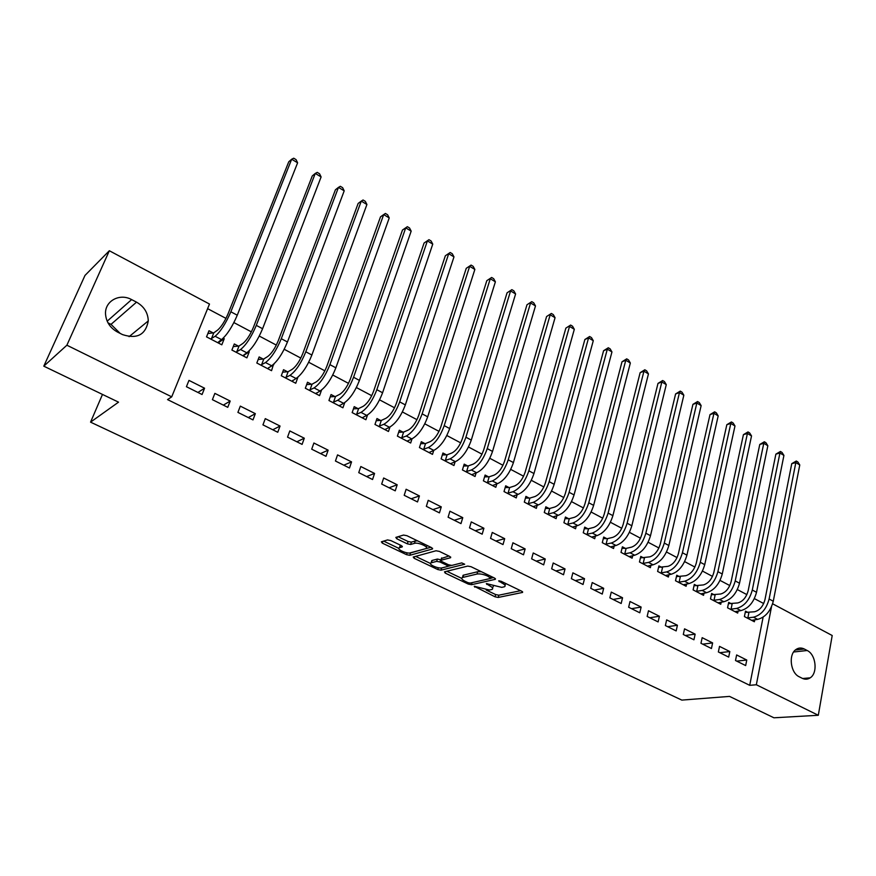 <?xml version="1.0" encoding="UTF-8"?>
<svg xmlns="http://www.w3.org/2000/svg" width="876" height="876" viewBox="0 0 876 876"><rect width="100%" height="100%" fill="white"/><g stroke="black" fill="none" stroke-linecap="round" stroke-linejoin="round"><path stroke-width="1.31" d="M474.245 586.285L495.028 596.808L498.225 597.443L522.6 592.417L521.822 591.278L501.127 581.27L498.663 580.854L501.915 582.989C505.036 584.62 505.89 585.869 504.488 586.734L501.806 587.38L486.355 583.591L489.465 585.726C492.575 587.336 493.44 588.562 492.071 589.406L489.465 590.03L474.245 586.285M390.816 540.569L387.52 539.934L381.367 541.817L382.319 543.131L406.541 554.672L409.793 555.296L432.405 549.011L431.616 547.653L406.902 535.696L403.518 535.061L395.821 537.404L396.762 538.762L407.318 543.832L410.647 544.467L414.447 543.361C418.323 542.014 429.689 547.259 425.867 548.606L410.713 552.887C406.957 554.147 395.788 549.044 399.478 547.73L402.248 546.898L401.317 545.584L390.816 540.569M171.718 396.839L66.883 345.21L109.336 250.744L209.484 304.049L171.718 396.839L167.546 399.598L749.714 685.328L756.338 684.758L771.515 606.75M772.632 603.805L832.2 635.516L818.304 715.276L773.935 717.794L729.522 696.398L681.813 700.099L90.556 422.144L118.534 402.161L43.8 366.168L66.883 345.21M818.304 715.276L756.338 684.758M444.482 571.831L445.194 573.079L468.277 584.073L471.485 584.708L495.389 579.299L494.579 578.094L471.058 566.717L467.707 566.082L444.482 571.831M437.781 569.542L414.14 558.286L413.231 557.026L436.018 550.763L439.38 551.398L449.749 556.424L450.625 557.705L440.902 560.279L441.778 561.538L448.534 564.779L451.83 565.414L461.751 562.907L464.696 564.232L441.011 570.177L437.781 569.542L438.318 567.736M102.481 394.43L90.556 422.144M227.76 407.329L230.191 401.055L214.872 393.379L212.397 399.664L227.76 407.329M238.36 346.097L234.297 343.972L231.899 350.05L246.901 357.857L249.255 351.791L248.565 351.429M277.758 432.262L280.046 426.043L265.275 418.64L262.953 424.871L277.758 432.262M287.459 371.752L283.539 369.705L281.295 375.738L295.76 383.261L297.895 377.206M325.992 456.308L328.139 450.155L313.893 443.015L311.703 449.18L325.992 456.308M334.851 396.521L331.062 394.55L328.949 400.518L342.921 407.789L344.728 402.642M372.552 479.522L374.567 473.434L360.813 466.536L358.755 472.646L372.552 479.522M380.622 420.447L376.965 418.542L374.972 424.455L388.473 431.474L389.951 427.028M417.524 501.948L419.418 495.925L406.125 489.257L404.197 495.301L417.524 501.948M424.849 443.563L421.312 441.712L419.44 447.581L432.492 454.37L433.74 450.417M460.984 523.618L462.769 517.65L449.914 511.212L448.107 517.201L460.984 523.618M467.609 465.912L464.192 464.127L462.429 469.941L475.055 476.5L476.117 472.941M503.01 544.576L504.685 538.674L492.257 532.444L490.549 538.368L503.01 544.576M508.989 487.538L505.682 485.808L504.018 491.567L516.238 497.918L517.147 494.677M543.678 564.856L545.255 559.008L533.221 552.975L531.622 558.844L543.678 564.856M549.033 508.463L545.825 506.799L544.27 512.493L556.096 518.647L556.895 515.679M583.044 584.489L584.522 578.697L572.871 572.849L571.371 578.664L583.044 584.489M587.807 528.743L584.708 527.122L583.252 532.761L594.705 538.718L595.395 536.002M621.172 603.498L622.551 597.76L611.273 592.099L609.86 597.859L621.172 603.498M625.387 548.376L622.387 546.81L621.007 552.395L632.111 558.176L632.724 555.658M658.117 621.916L659.42 616.244L648.481 610.758L647.156 616.452L658.117 621.916M661.818 567.418L658.905 565.896L657.613 571.437L668.377 577.032L668.914 574.7M693.934 639.787L695.15 634.158L684.55 628.837L683.302 634.487L693.934 639.787M697.154 585.891L694.329 584.412L693.113 589.898L703.559 595.33L704.03 593.151M728.679 657.11L729.817 651.536L719.524 646.378L718.364 651.963L728.679 657.11M731.438 603.805L728.69 602.37L727.562 607.802L737.691 613.08L738.107 611.032M749.714 685.328L763.116 617.142M763.686 603.531L754.378 598.604M746.878 594.618L737.34 589.57M729.807 585.573L720.039 580.394M712.484 576.386L702.475 571.075M694.898 567.057L684.638 561.615M677.038 557.596L666.516 552.011M658.905 547.971L648.12 542.255M640.487 538.203L629.417 532.334M621.774 528.283L610.43 522.271M602.765 518.198L591.136 512.033M583.449 507.96L571.524 501.63M563.815 497.546L551.595 491.064M543.865 486.968L531.327 480.322M523.585 476.215L510.73 469.405M502.977 465.287L489.793 458.29M482.019 454.173L468.496 447.001M460.699 442.873L446.837 435.514M439.029 431.375L424.805 423.831M416.976 419.681L402.391 411.95M394.55 407.789L379.582 399.85M371.731 395.689L356.368 387.542M348.506 383.37L332.749 375.016M324.876 370.833L308.702 362.259M300.807 358.076L284.218 349.283M276.312 345.089L259.285 336.055M251.379 331.862L233.892 322.587M225.975 318.393L207.612 308.659M748.203 612.565L745.498 611.152L744.403 616.562L754.378 621.752L754.773 619.781M745.662 665.574L746.768 660.033L736.628 654.952L735.501 660.515L745.662 665.574M714.422 594.913L711.64 593.457L710.469 598.921L720.751 604.265L721.2 602.162M711.443 648.514L712.615 642.918L702.169 637.673L700.964 643.291L711.443 648.514M679.623 576.726L676.754 575.225L675.505 580.733L686.105 586.252L686.609 583.996M676.163 630.917L677.422 625.267L666.647 619.869L665.366 625.541L676.163 630.917M643.75 557.968L640.783 556.424L639.458 561.987L650.386 567.67L650.956 565.25M639.787 612.784L641.133 607.068L630.019 601.505L628.65 607.232L639.787 612.784M606.75 538.63L603.695 537.043L602.283 542.66L613.55 548.518L614.207 545.901M602.261 594.07L603.684 588.3L592.22 582.551L590.763 588.333L602.261 594.07M568.579 518.68L565.425 517.037L563.914 522.709L575.554 528.765L576.298 525.928M563.52 574.755L565.042 568.929L553.205 562.994L551.65 568.831L563.52 574.755M529.17 498.083L525.918 496.385L524.308 502.112L536.331 508.365L537.174 505.266M523.509 554.804L525.14 548.923L512.909 542.791L511.255 548.694L523.509 554.804M488.469 476.818L485.107 475.055L483.399 480.836L495.816 487.297L496.801 483.902M482.172 534.185L483.902 528.25L471.266 521.91L469.503 527.867L482.172 534.185M446.41 454.83L442.938 453.012L441.121 458.849L453.954 465.528L455.104 461.772M439.445 512.876L441.274 506.875L428.211 500.327L426.338 506.35L439.445 512.876M402.927 432.109L399.325 430.225L397.397 436.117L410.669 443.015L412.016 438.832M395.229 490.834L397.189 484.778L383.666 478L381.673 484.078L395.229 490.834M357.934 408.588L354.211 406.65L352.163 412.596L365.894 419.735L367.515 414.961M349.48 468.025L351.561 461.904L337.556 454.885L335.442 461.017L349.48 468.025M311.363 384.246L307.509 382.232L305.33 388.243L319.554 395.634L321.558 390.028M302.089 444.395L304.3 438.208L289.803 430.937L287.547 437.135L302.089 444.395M263.129 359.04L259.143 356.948L256.821 363.014L271.549 370.679L273.454 364.438M252.989 419.9L255.343 413.658L240.309 406.125L237.911 412.388L252.989 419.9M213.131 332.913L209.003 330.745L206.528 336.866L221.814 344.805L224.234 338.705L223.216 338.18M202.06 394.518L204.568 388.21L188.975 380.392L186.424 386.71L202.06 394.518M117.526 332.07C110.179 327.974 106.182 321.985 105.536 314.09C104.627 301.048 119.705 292.88 131.619 299.603L136.525 302.143C144.08 306.512 148 312.765 148.274 320.923C145.679 334.796 137.083 339.351 122.498 334.588L117.526 332.07M43.8 366.168L84.994 275.425L109.336 250.744M807.179 650.507C815.983 654.492 818.042 673.075 810.169 677.849C807.672 679.491 805 679.634 802.153 678.265L799.251 676.798C790.481 672.943 788.258 654.558 795.901 649.565C798.518 647.714 801.31 647.539 804.31 649.007L807.179 650.507L793.623 651.996M107.989 322.839L111.011 324.372L120.154 333.395M746.768 660.033L736.716 661.117M729.817 651.536L719.842 652.697M712.615 642.918L702.716 644.167M695.15 634.158L685.328 635.494M677.422 625.267L667.687 626.69M659.42 616.244L649.762 617.755M641.133 607.068L631.563 608.678M622.551 597.76L613.09 599.469M603.684 588.3L594.322 590.106M584.522 578.697L575.258 580.602M565.042 568.929L555.888 570.944M545.255 559.008L536.211 561.133M525.14 548.923L516.205 551.157M504.685 538.674L495.882 541.029M483.902 528.25L475.23 530.725M462.769 517.65L454.228 520.256M441.274 506.875L432.875 509.602M419.418 495.925L411.162 498.772M397.189 484.778L389.075 487.768M374.567 473.434L366.617 476.566M351.561 461.904L343.775 465.178M328.139 450.155L320.528 453.582M304.3 438.208L296.865 441.789M280.046 426.043L272.786 429.777M273.827 364.635L268.724 367.745M255.343 413.658L248.28 417.556M249.255 351.791L244.13 355.119M230.191 401.055L223.336 405.117M224.234 338.705L219.088 342.286M204.568 388.21L197.921 392.448M492.498 587.905L493.374 586.164M504.926 585.168L505.824 583.536M486.18 590.041L495.652 594.574L498.849 595.198L520.607 590.687M491.239 578.094L493.495 577.58M446.804 571.251L461.729 578.379M467.926 582.649L470.182 583.087L490.954 578.357L487.647 576.09C483.53 574.295 479.993 573.605 477.026 574.032L462.418 577.525C461.017 578.401 461.915 579.66 465.101 581.303L467.926 582.649M481.34 571.7L477.694 571.721L477.026 574.032M462.637 576.78L463.086 575.258L477.694 571.721M430.499 563.476L415.607 556.37M448.906 556.008L441.438 558.472M451.315 565.469L447.767 566.367M431.441 562.742L431.091 562.863C427.554 564.155 438.35 569.028 442.161 567.856L447.603 566.465L446.738 565.228L439.993 561.998L436.708 561.363L431.441 562.742L432.142 560.454L431.386 561.888M432.142 560.454L437.398 559.052L441.022 559.852M399.774 546.777L400.65 545.277M426.305 547.171L427.247 545.54M417.611 540.875L415.18 541.007L414.447 543.361M398.109 536.703L408.052 541.499L411.37 542.124L415.18 541.007M409.541 553.041L430.872 547.292M383.655 541.116L398.854 548.365M745.235 612.423L754.554 611.766C759.678 610.364 763.138 606.334 764.956 599.666L791.751 463.667L796.295 461.028L797.872 461.98L799.766 464.959L773.278 601.232C770.573 611.273 765.35 617.317 757.641 619.376L751.696 620.35M799.766 464.959L795.824 462.583L769.117 599.009C766.39 609.061 761.178 615.127 753.47 617.197L747.108 617.974M796.295 461.028L795.824 462.583L791.751 463.667M748.914 612.598L747.83 618.007M728.416 603.673L737.756 602.951C742.837 601.505 746.308 597.432 748.17 590.72L775.873 454.14L780.428 451.469L782.027 452.432L783.921 455.421L756.525 592.285C753.754 602.381 748.531 608.492 740.866 610.616L734.964 611.656M783.921 455.421L779.925 453.012L752.298 590.03C749.517 600.137 744.293 606.269 736.628 608.415L730.31 609.236M780.428 451.469L779.925 453.012L775.873 454.14M732.15 603.838L731.033 609.269M711.356 594.782L720.696 594.005C725.755 592.515 729.226 588.398 731.121 581.653L759.766 444.471L764.332 441.778L765.952 442.752L767.847 445.742L739.519 583.219C736.683 593.359 731.46 599.534 723.839 601.735L717.981 602.819M767.847 445.742L763.784 443.3L735.227 580.93C732.38 591.081 727.146 597.279 719.535 599.491L713.261 600.367M764.332 441.778L763.784 443.3L759.766 444.471M715.144 594.946L713.973 600.399M694.022 585.77L703.384 584.927C708.41 583.383 711.892 579.222 713.83 572.444L743.417 434.66L748.005 431.934L749.648 432.93L751.531 435.93L722.262 573.999C719.36 584.204 714.115 590.446 706.549 592.713L700.745 593.862M751.531 435.93L747.414 433.456L717.904 571.678C714.98 581.894 709.746 588.146 702.191 590.435L695.949 591.366M748.005 431.934L747.414 433.456L743.417 434.66M697.865 585.913L696.672 591.399M676.436 576.616L685.809 575.707C690.792 574.119 694.285 569.915 696.267 563.093L726.828 424.707L731.438 421.958L733.113 422.966L734.986 425.966L704.731 564.648C701.764 574.908 696.519 581.204 688.996 583.558L683.247 584.763M734.986 425.966L730.803 423.458L700.307 562.293C697.318 572.565 692.073 578.883 684.572 581.248L678.374 582.233M731.438 421.958L730.803 423.458L726.828 424.707M680.334 576.747L679.097 582.255M658.577 567.33L667.961 566.345C672.91 564.702 676.403 560.454 678.429 553.599L710.009 414.611L714.63 411.829L716.327 412.848L718.189 415.87L686.926 555.154C683.893 565.469 678.648 571.831 671.18 574.251L665.475 575.521M718.189 415.87L713.951 413.319L682.437 552.756C679.382 563.082 674.126 569.466 666.68 571.908L660.537 572.959M714.63 411.829L713.951 413.319L710.009 414.611M662.541 567.44L661.26 572.981M640.433 557.892L649.828 556.84C654.744 555.143 658.237 550.851 660.318 543.963L692.927 404.362L697.57 401.547L699.289 402.577L701.139 405.61L668.848 545.507C665.749 555.877 660.493 562.315 653.08 564.812L647.441 566.148M701.139 405.61L696.836 403.015L664.293 543.065C661.161 553.457 655.905 559.906 648.514 562.425L642.426 563.531M697.57 401.547L696.836 403.015L692.927 404.362M644.462 557.99L643.137 563.553M622.015 548.31L626.11 548.398L631.421 547.182C636.304 545.43 639.798 541.094 641.922 534.163L675.593 393.959L680.247 391.112L681.999 392.163L683.838 395.196L650.496 535.707C647.309 546.131 642.053 552.636 634.706 555.22L629.121 556.621M683.838 395.196L679.469 392.568L645.853 533.232C642.655 543.678 637.399 550.194 630.063 552.8L624.03 553.971M680.247 391.112L679.469 392.568L675.593 393.959M626.11 548.398L624.741 553.982M603.301 538.587L607.462 538.641L612.729 537.382C617.558 535.575 621.062 531.184 623.23 524.22L657.996 383.403L662.672 380.523L664.446 381.586L666.275 384.63L631.837 525.753C628.585 536.243 623.318 542.813 616.036 545.485L610.517 546.942M666.275 384.63L661.84 381.958L627.128 523.246C623.865 533.736 618.587 540.328 611.317 543.021L605.338 544.248M662.672 380.523L661.84 381.958L657.996 383.403M607.462 538.641L606.05 544.259M584.303 528.71L588.53 528.743L593.731 527.418C598.527 525.545 602.031 521.121 604.243 514.113L640.137 372.683L644.824 369.771L646.619 370.855L648.448 373.899L612.893 515.646C609.565 526.18 604.287 532.827 597.071 535.586L591.618 537.108M648.448 373.899L643.948 371.194L608.108 513.095C604.758 523.651 599.491 530.308 592.285 533.09L586.362 534.382M644.824 369.771L643.948 371.194L640.137 372.683M588.53 528.743L587.073 534.393M564.987 518.669L569.29 518.691L574.437 517.3C579.178 515.373 582.682 510.883 584.96 503.842L621.993 361.799L626.701 358.853L628.53 359.948L630.337 363.003L593.632 505.364C590.238 515.964 584.96 522.687 577.799 525.534L572.411 527.133M630.337 363.003L625.771 360.255L588.771 502.78C585.354 513.391 580.076 520.125 572.937 522.994L567.079 524.352M626.701 358.853L625.771 360.255L621.993 361.799M569.29 518.691L567.79 524.352M545.365 508.474L549.745 508.463L554.826 507.007C559.523 505.025 563.038 500.492 565.359 493.407L603.575 350.739L608.305 347.761L610.156 348.878L611.952 351.944L574.065 494.929C570.583 505.583 565.305 512.383 558.231 515.318L552.909 516.982M611.952 351.944L607.32 349.152L569.126 492.29C565.622 502.966 560.344 509.777 553.282 512.734L547.478 514.168M608.305 347.761L607.32 349.152L603.575 350.739M549.745 508.463L548.19 514.168M525.436 498.115L529.881 498.083L534.908 496.561C539.55 494.513 543.054 489.925 545.441 482.807L584.872 339.516L589.625 336.504L591.497 337.632L593.282 340.709L554.179 484.319C550.621 495.039 545.332 501.904 538.335 504.937L533.09 506.678M593.282 340.709L588.573 337.873L549.164 481.636C545.573 492.367 540.295 499.265 533.309 502.309L527.571 503.81M589.625 336.504L588.573 337.873L584.872 339.516M529.881 498.083L528.283 503.81M505.167 487.582L509.69 487.527L514.65 485.939C519.238 483.826 522.753 479.183 525.195 472.033L565.874 328.117L570.637 325.073L572.554 326.222L574.317 329.299L533.966 473.533C530.319 484.308 525.042 491.261 518.11 494.382L512.942 496.199M574.317 329.299L569.531 326.42L528.863 470.806C525.195 481.603 519.906 488.567 513.007 491.721L507.335 493.287M570.637 325.073L565.874 328.117M509.69 487.527L508.047 493.276M484.57 476.883L489.169 476.807L494.064 475.142C498.597 472.963 502.112 468.266 504.609 461.072L546.58 316.543L551.365 313.455L553.303 314.615L555.055 317.714L513.424 462.572C509.69 473.401 504.401 480.431 497.557 483.651L492.465 485.556M555.055 317.714L550.194 314.78L508.233 459.801C504.477 470.653 499.189 477.705 492.367 480.946L486.771 482.588M551.365 313.455L546.58 316.543M489.169 476.807L487.472 482.577M463.623 466.01L468.31 465.901L473.128 464.16C477.606 461.915 481.132 457.173 483.683 449.935L526.98 304.771L531.776 301.651L533.747 302.833L535.488 305.932L492.531 451.414C488.709 462.32 483.421 469.426 476.654 472.755L471.649 474.726M535.488 305.932L530.549 302.965L487.253 448.6C483.41 459.517 478.121 466.645 471.376 469.996L465.857 471.715M531.776 301.651L526.98 304.771M468.31 465.901L466.569 471.704M442.325 454.962L447.11 454.808L451.852 453.001C456.265 450.68 459.79 445.884 462.397 438.602L507.062 292.825L511.869 289.66L513.873 290.865L515.603 293.964L471.288 440.08C467.368 451.041 462.079 458.236 455.41 461.663L450.494 463.722M515.603 293.964L510.577 290.941L465.912 437.223C461.98 448.194 456.692 455.41 450.045 458.86L444.603 460.666M511.869 289.66L507.062 292.825M447.11 454.808L445.304 460.645M420.677 443.727L425.55 443.541L430.204 441.646C434.562 439.259 438.077 434.397 440.759 427.083L486.815 280.67L491.644 277.473L493.681 278.699L495.389 281.809L449.673 428.55C445.665 439.577 440.376 446.848 433.806 450.384L428.977 452.542M495.389 281.809L490.286 278.732L444.22 425.637C440.19 436.675 434.89 443.979 428.342 447.537L422.988 449.421M491.644 277.473L486.815 280.67M425.55 443.541L423.688 449.399M398.646 432.295L403.617 432.076L408.194 430.105C412.486 427.641 416.001 422.725 418.739 415.366L466.251 268.33L471.091 265.089L473.16 266.337L474.858 269.447L427.696 416.823C423.59 427.904 418.301 435.273 411.829 438.92L407.088 441.154M474.858 269.447L469.667 266.326L422.144 413.855C418.016 424.959 412.727 432.35 406.278 436.018L401 437.989M471.091 265.089L466.251 268.33M403.617 432.076L401.701 437.956M376.242 420.677L381.312 420.414L385.801 418.356C390.028 415.815 393.543 410.844 396.346 403.442L445.337 255.781L450.198 252.496L452.301 253.766L453.976 256.887L405.336 404.898C401.131 416.034 395.842 423.491 389.47 427.258L384.838 429.579M453.976 256.887L448.698 253.711L399.686 401.876C395.459 413.045 390.17 420.513 383.819 424.302L378.64 426.36M450.198 252.496L445.337 255.781M381.312 420.414L379.33 426.327M353.455 408.862L358.623 408.545L363.025 406.409C367.175 403.792 370.69 398.755 373.559 391.309L424.083 243.024L428.955 239.696L431.091 240.988L432.755 244.119L382.582 392.755C378.279 403.967 373.001 411.501 366.726 415.388L362.193 417.808M432.755 244.119L427.389 240.889L376.833 389.689C372.508 400.912 367.219 408.479 360.978 412.388L355.886 414.534M428.955 239.696L424.083 243.024M358.623 408.545L356.576 414.49M339.351 405.927L339.57 405.325M330.252 396.839L335.541 396.478L339.844 394.255C343.929 391.55 347.433 386.458 350.378 378.969L402.467 230.049L407.362 226.687L409.53 227.99L411.173 231.133L359.434 380.403C355.021 391.671 349.743 399.314 343.589 403.31L339.154 405.829M411.173 231.133L405.719 227.848L353.575 377.271C349.141 388.561 343.863 396.226 337.742 400.255L332.749 402.5M407.362 226.687L402.467 230.049M335.541 396.478L333.428 402.456M316.072 393.828L316.378 392.974M306.655 384.608L312.042 384.203L316.258 381.881C320.255 379.1 323.759 373.942 326.781 366.409L380.491 216.865L383.688 214.587L329.913 364.646C325.368 376.001 320.09 383.754 314.079 387.915L309.195 390.247M315.721 393.642L320.036 391.024L314.079 387.915M389.229 217.927L383.688 214.587L385.396 213.448L387.608 214.784L389.229 217.927L335.869 367.821C331.358 379.166 326.08 386.896 320.036 391.024M312.042 384.203L309.874 390.203M292.376 381.498L292.792 380.37M282.62 372.169L288.138 371.698L292.245 369.289C296.165 366.42 299.669 361.197 302.757 353.619L358.142 203.451L361.273 201.108L305.812 351.791C301.158 363.212 295.891 371.063 290 375.344L285.226 377.786M291.861 381.235L296.066 378.509L290 375.344M366.913 204.502L361.273 201.108L363.058 199.991L365.314 201.349L366.913 204.502L311.878 355.021C307.257 366.431 301.979 374.26 296.066 378.509M288.138 371.698L285.894 377.731M268.264 368.96L268.812 367.515M258.157 359.51L263.796 358.974L267.804 356.466C271.637 353.51 275.141 348.221 278.305 340.611L335.409 189.807L338.465 187.387L281.284 338.694C276.52 350.181 271.253 358.142 265.494 362.555L260.818 365.095M267.585 368.61L271.659 365.774L265.494 362.555M344.202 190.837L338.465 187.387L340.348 186.303L342.636 187.683L344.202 190.837L287.459 341.99C282.718 353.466 277.451 361.394 271.659 365.774M263.796 358.974L261.497 365.029M243.714 356.193L244.426 354.364M233.257 346.622L239.028 346.02L242.926 343.414C246.66 340.359 250.153 335.004 253.394 327.35L312.272 175.934L315.272 173.426L256.307 325.368C251.412 336.921 246.156 344.98 240.539 349.535L235.972 352.174M242.86 355.755L246.813 352.809L240.539 349.535M321.109 176.941L315.272 173.426L317.232 172.375L319.565 173.787L321.109 176.941L262.592 328.719C257.73 340.26 252.474 348.287 246.813 352.809M239.028 346.02L236.64 352.108M218.726 343.206L219.624 340.928M207.886 333.504L213.799 332.836L217.576 330.132C221.234 326.978 224.716 321.547 228.034 313.849L288.741 161.808L291.675 159.224L230.859 311.79C225.844 323.408 220.599 331.566 215.113 336.274L210.678 339.023M217.697 342.669L221.519 339.603L215.113 336.274M297.61 162.805L291.675 159.224L293.712 158.206L296.088 159.64L297.61 162.805L237.265 315.207C232.282 326.814 227.037 334.939 221.519 339.603M213.799 332.836L211.346 338.946M474.945 586.285L474.704 587.128M499.473 580.799L499.221 581.686M487.045 583.58L486.793 584.445M489.793 584.588L489.465 585.726M502.244 581.806L501.915 582.989M522.578 591.76L522.37 592.494M498.849 595.198L498.225 597.443M495.652 594.574L495.028 596.808M495.4 578.631L495.192 579.354M472.087 582.66L471.485 584.708M468.616 582.912L468.277 584.073M445.654 571.535L445.194 573.079M490.845 576.298L490.516 577.481M487.976 574.908L487.647 576.09M463.612 575.083L462.944 577.361M414.655 556.632L414.14 558.286M450.691 557.059L450.483 557.749M441.734 557.913L441.033 560.224M441.679 567.944L441.011 570.177M447.078 564.078L446.738 565.228M440.694 559.687L439.993 561.998M437.398 559.052L436.708 561.363M402.347 546.306L402.15 546.942M400.463 545.332L399.73 547.642M411.37 542.124L410.647 544.467M408.052 541.499L407.318 543.832M397.343 536.933L396.762 538.762M432.613 548.332L432.405 549.011M410.505 553.008L409.793 555.296M407.11 552.833L406.541 554.672M382.9 541.346L382.319 543.131M804.31 649.007L795.353 650.014M131.619 299.603L107.179 321.196M136.525 302.143L111.011 324.372M757.641 619.376L753.47 617.197M773.278 601.232L769.117 599.009M740.866 610.616L736.628 608.415M756.525 592.285L752.298 590.03M723.839 601.735L719.535 599.491M739.519 583.219L735.227 580.93M706.549 592.713L702.191 590.435M722.262 573.999L717.904 571.678M688.996 583.558L684.572 581.248M704.731 564.648L700.307 562.293M671.18 574.251L666.68 571.908M686.926 555.154L682.437 552.756M653.08 564.812L648.514 562.425M668.848 545.507L664.293 543.065M634.706 555.22L630.063 552.8M650.496 535.707L645.853 533.232M616.036 545.485L611.317 543.021M631.837 525.753L627.128 523.246M597.071 535.586L592.285 533.09M612.893 515.646L608.108 513.095M577.799 525.534L572.937 522.994M593.632 505.364L588.771 502.78M558.231 515.318L553.282 512.734M574.065 494.929L569.126 492.29M538.335 504.937L533.309 502.309M554.179 484.319L549.164 481.636M518.11 494.382L513.007 491.721M533.966 473.533L528.863 470.806M497.557 483.651L492.367 480.946M513.424 462.572L508.233 459.801M476.654 472.755L471.376 469.996M492.531 451.414L487.253 448.6M455.41 461.663L450.045 458.86M471.288 440.08L465.912 437.223M433.806 450.384L428.342 447.537M449.673 428.55L444.22 425.637M411.829 438.92L406.278 436.018M427.696 416.823L422.144 413.855M389.47 427.258L383.819 424.302M405.336 404.898L399.686 401.876M366.726 415.388L360.978 412.388M382.582 392.755L376.833 389.689M343.589 403.31L337.742 400.255M359.434 380.403L353.575 377.271M335.869 367.821L329.913 364.646M311.878 355.021L305.812 351.791M287.459 341.99L281.284 338.694M262.592 328.719L256.307 325.368M237.265 315.207L230.859 311.79M491.556 576.638L491.184 577.963M463.086 575.258L462.418 577.525M441.603 557.957L440.902 560.279M431.791 560.563L431.091 562.863M448.162 564.604L447.756 565.973M400.212 545.419L399.478 547.73M810.169 677.849L802.679 678.506M148.274 320.923L129.079 336.669"/></g></svg>
